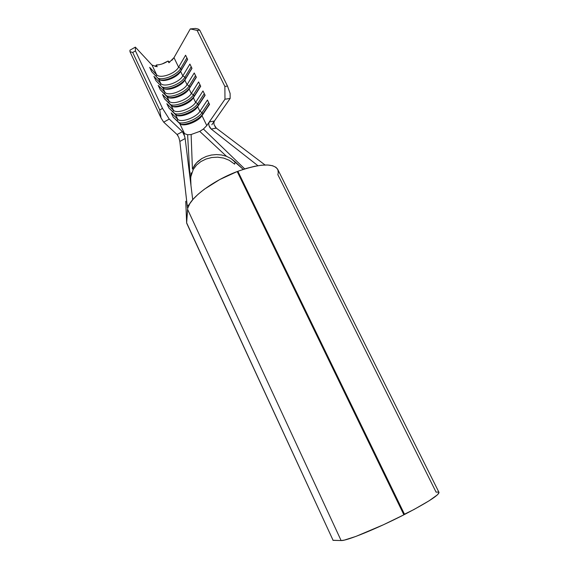 <?xml version="1.0" encoding="UTF-8"?>
<svg xmlns="http://www.w3.org/2000/svg" width="569" height="569" viewBox="0 0 569 569"><rect width="100%" height="100%" fill="white"/><g stroke="black" fill="none" stroke-linecap="round" stroke-linejoin="round"><path stroke-width="0.85" d="M213.88 122.62L214.428 121.012L213.88 122.62L214.072 124.689L216.32 128.146L265.04 164.982L216.32 128.146L211.199 129.042L209.861 127.556L208.958 125.578L208.766 123.53L209.314 121.93L214.428 121.012L230.153 98.451L224.975 99.219L206.796 125.585L202.002 115.663L209.548 104.397L207.422 100.023L199.925 111.353L197.678 106.702L205.117 95.3L202.998 90.955L195.608 102.42L193.375 97.79L200.715 86.26L198.602 81.936L191.319 93.536L189.1 88.935L196.333 77.27L194.242 72.974L187.052 84.703L184.847 80.129L191.981 68.337L189.897 64.062L182.813 75.926L180.622 71.381L187.649 59.453L185.586 55.214L178.602 67.199L173.993 57.654L190.295 28.912L197.116 30.399L224.876 86.424L224.975 99.219L209.314 121.93L214.428 121.012L211.824 124.746L230.153 98.451L230.125 93.451L227.486 86.061L199.74 30.157L198.176 29.026L195.494 28.45L190.295 28.912L173.993 57.654L171.902 60.321M159.199 64.717L156.361 65.001L155.188 66.587L156.361 65.001L157.179 66.729L156.361 65.001C160.28 64.866 164.185 63.543 168.068 61.032L168.893 62.754L173.993 57.654L178.602 67.199C175.117 73.835 160.067 79.027 156.596 74.717L152.03 65.086L157.144 66.729M152.03 65.086L135.337 47.127L129.945 50.2L129.967 51.694L132.719 52.462L135.45 50.904L135.337 47.127L152.03 65.086L156.596 74.717L149.675 67.384L151.717 71.687L158.602 78.942C162.044 83.195 177.108 77.981 180.622 71.381L182.813 75.926C179.271 82.491 164.199 87.733 160.778 83.522L158.602 78.942L160.778 83.522L153.929 76.367L155.977 80.706L162.791 87.768C166.191 91.929 181.276 86.659 184.847 80.129L187.052 84.703C183.46 91.196 168.353 96.488 164.974 92.384L162.791 87.768L164.974 92.384L158.21 85.414L160.273 89.774L167.002 96.659C170.359 100.713 185.473 95.393 189.1 88.935L191.319 93.536C187.663 99.952 172.535 105.301 169.206 101.296L167.002 96.659L169.206 101.296L162.514 94.511L164.59 98.899L171.241 105.599C174.555 109.547 189.69 104.17 193.375 97.79L195.608 102.42C191.895 108.757 176.746 114.163 173.453 110.265L171.241 105.599L173.453 110.265L166.845 103.665L168.929 108.082L175.508 114.589C178.773 118.437 193.937 113.003 197.678 106.702L199.925 111.353C196.156 117.612 180.978 123.075 177.734 119.291L175.508 114.589L177.734 119.291L171.198 112.875L173.303 117.321L179.797 123.637C183.019 127.378 198.204 121.887 202.002 115.663L206.796 125.585L203.403 129.014L199.747 131.382L191.12 134.526L187.614 134.746L184.548 133.651L179.797 123.637L184.548 133.651L169.256 119.077L163.701 122.164L177.08 134.533L182.443 131.652L169.256 119.077L162.528 108.402L135.45 50.904L162.528 108.402L159.725 109.959L132.719 52.462L159.725 109.959L161.048 117.989L129.967 51.694L161.048 117.989L163.701 122.164L177.08 134.533L182.443 131.652L184.164 134.569L185.145 138.523L192.72 199.705L185.145 138.523L179.832 141.446L178.83 137.485L177.08 134.533L177.955 135.678M214.975 126.681L216.32 128.146L211.199 129.042L257.913 165.693L211.199 129.042L208.958 125.578L208.766 123.53L209.314 121.93L206.796 125.585L203.403 129.014L199.747 131.382L226.483 156.311L199.747 131.382L191.12 134.526L192.422 169.057L194.747 164.96L197.927 161.425L201.831 158.559L206.312 156.411L211.234 155.06L216.384 154.562L221.533 154.974L226.483 156.311L231.078 158.63L235.118 161.774L234.656 164.164L229.179 160.252L223.624 158.068L217.643 157.172M211.924 157.492L206.028 159.028L200.864 161.582L196.533 165.095L193.247 169.47L190.7 177.151L193.247 169.47L196.533 165.095L200.864 161.582L206.028 159.028L211.732 157.521L217.742 157.172L223.624 158.068L229.179 160.252L234.656 164.164L235.118 161.774L243.248 169.384L231.078 158.63L226.483 156.311L221.533 154.974L216.384 154.562L211.234 155.06L206.312 156.411L201.831 158.559L196.241 163.111L192.422 169.057L191.12 134.526L187.614 134.746L190.018 177.891L187.614 134.746L184.548 133.651L182.443 131.652L184.804 136.66M191.156 173.659L191.127 173.253L191.156 173.659M332.915 540.273L341.116 540.55L344.259 540.123L355.966 536.396L383.463 524.746L403.89 514.81L237.202 171.539C213.297 180.494 190.302 197.671 187.998 207.585L189.868 203.56L193.296 199.043L198.183 194.2L204.385 189.207L219.79 179.534L237.202 171.539L403.89 514.81C376.884 528.693 346.165 541.147 341.116 540.55L333.107 540.351L186.639 222.82L187.699 208.119L187.642 209.477L341.116 540.55L187.642 209.477L186.639 222.82L185.75 201.262L186.717 223.29L333.107 540.351L186.639 222.82L186.589 221.597M438.457 492.057L436.074 492.135L277.85 174.669L278.262 172.805L277.892 169.733L276.001 167.336L272.615 165.735L267.793 165.003L261.69 165.202L254.485 166.333L246.448 168.381L237.863 171.283L404.595 514.454C427.483 502.484 438.955 495.144 439.005 492.413L277.722 169.363C273.241 162.976 259.955 163.616 237.863 171.283L237.622 172.4L237.863 171.283L404.595 514.454L403.762 514.54L413.997 509.504L429.175 500.748L437.646 494.66L438.991 492.391M227.486 86.061L224.876 86.424L197.116 30.399L199.74 30.157L227.486 86.061L224.876 86.424L224.975 99.219L230.153 98.451L230.125 93.451L227.486 86.061M198.176 29.026L199.74 30.157L197.116 30.399L190.295 28.912L195.494 28.45L198.176 29.026M169.256 119.077L162.528 108.402L159.725 109.959L161.048 117.989L163.701 122.164L169.256 119.077M135.45 50.904L132.719 52.462L129.967 51.694L129.945 50.2L135.337 47.127L135.45 50.904M187.379 207.002L179.832 141.446L187.201 205.622L189.143 204.819L187.201 205.622L187.478 207.593L187.699 208.119L187.998 207.585M203.403 129.014L244.734 168.908L203.403 129.014M190.971 185.594L190.707 178.51L191.177 173.026L190.707 178.51L190.971 185.594M202.059 112.562L202.749 113.999L209.392 104.077L202.002 115.663L209.548 104.397L207.422 100.023L199.925 111.353L202.059 112.562L208.688 102.619L202.059 112.562L202.749 113.999C199.264 119.561 187.109 125.258 180.786 124.291C187.109 125.258 199.264 119.561 202.749 113.999L202.002 115.663C198.567 121.225 185.565 126.588 180.906 124.341L173.303 117.321L171.198 112.875L177.734 119.291C180.978 123.075 196.156 117.612 199.925 111.353L202.059 112.562C198.289 118.665 184.349 124.632 178.68 122.548C184.349 124.632 198.289 118.665 202.059 112.562M177.115 121.026L177.734 119.291L177.115 121.026M197.742 103.629L198.425 105.059L204.975 95.016L197.678 106.702L205.117 95.3L202.998 90.955L195.608 102.42L197.742 103.629L204.271 93.572L197.742 103.629L198.425 105.059C195.011 110.649 183.012 116.304 176.632 115.322C183.012 116.304 195.011 110.649 198.425 105.059L197.678 106.702C194.314 112.285 181.497 117.605 176.724 115.365L168.929 108.082L166.845 103.665L173.453 110.265C176.746 114.163 191.895 108.757 195.608 102.42L197.742 103.629C194.043 109.774 180.231 115.699 174.484 113.58C180.231 115.699 194.043 109.774 197.742 103.629M172.848 111.958L173.453 110.265L172.848 111.958M193.446 94.746L194.129 96.168L200.587 86.004L193.375 97.79L200.715 86.26L198.602 81.936L191.319 93.536L193.446 94.746L199.89 84.568L193.446 94.746L194.129 96.168C190.786 101.787 178.943 107.406 172.514 106.417C178.943 107.406 190.786 101.787 194.129 96.168L193.375 97.79C190.089 103.402 177.45 108.665 172.571 106.439L164.59 98.899L162.514 94.511L169.206 101.296C172.535 105.301 187.663 99.952 191.319 93.536L193.446 94.746C189.818 100.941 176.127 106.823 170.316 104.66C176.127 106.823 189.818 100.941 193.446 94.746M168.609 102.946L169.206 101.296L168.609 102.946M189.178 85.919L189.861 87.327L196.227 77.05L189.1 88.935L196.333 77.27L194.242 72.974L187.052 84.703L189.178 85.919L195.53 75.627L189.178 85.919L189.861 87.327C186.582 92.975 174.896 98.551 168.424 97.555C174.896 98.551 186.582 92.975 189.861 87.327L189.1 88.935C185.885 94.561 173.431 99.781 168.445 97.569L160.273 89.774L158.21 85.414L164.974 92.384C168.353 96.488 183.46 91.196 187.052 84.703L189.178 85.919C185.615 92.164 172.044 98.003 166.162 95.798C172.044 98.003 185.615 92.164 189.178 85.919M164.398 93.992L164.974 92.384L164.398 93.992M184.932 77.142L185.608 78.543L191.888 68.152L184.847 80.129L191.981 68.337L189.897 64.062L182.813 75.926L184.932 77.142L191.198 66.737L184.932 77.142L185.608 78.543C182.4 84.219 170.885 89.753 164.363 88.757L162.791 87.768L155.977 80.706L153.929 76.367L160.778 83.522C164.199 87.733 179.271 82.491 182.813 75.926L184.932 77.142C181.44 83.437 167.976 89.233 162.037 86.986C167.976 89.233 181.44 83.437 184.932 77.142M160.209 85.094L160.778 83.522L160.209 85.094M184.847 80.129C181.703 85.777 169.434 90.955 164.356 88.757C170.885 89.753 182.4 84.219 185.608 78.543L184.847 80.129M180.714 68.415L181.39 69.809L187.578 59.311L180.622 71.381L187.649 59.453L185.586 55.214L178.602 67.199L180.714 68.415L186.895 57.896L180.714 68.415L181.39 69.809C178.246 75.506 166.895 81.004 160.33 80.009C166.895 81.004 178.246 75.506 181.39 69.809L180.622 71.381C177.549 77.043 165.458 82.178 160.287 79.994L158.602 78.942L151.717 71.687L149.675 67.384L156.596 74.717C160.067 79.027 175.117 73.835 178.602 67.199L180.714 68.415C177.286 74.759 163.929 80.521 157.926 78.23C163.929 80.521 177.286 74.759 180.714 68.415M156.048 76.246L156.596 74.717L156.048 76.246M185.145 138.523L179.832 141.446L178.83 137.485M168.893 62.754L168.068 61.032L169.747 62.156L168.068 61.032L162.229 63.913M190.16 179.043L189.847 171.433L190.181 179.178M186.888 152.563L188.382 164.64M191.22 172.834L191.035 175.245"/></g></svg>
